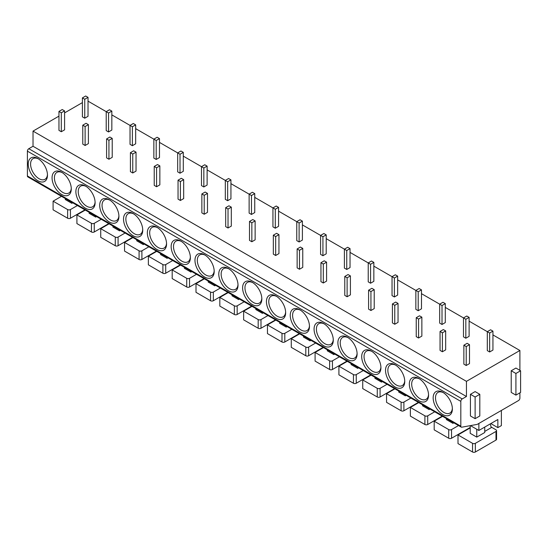 <?xml version="1.0" encoding="UTF-8"?>
<svg xmlns="http://www.w3.org/2000/svg" width="548" height="548" viewBox="0 0 548 548"><rect width="100%" height="100%" fill="white"/><g stroke="black" fill="none" stroke-linecap="round" stroke-linejoin="round"><path stroke-width="0.82" d="M461.231 427.111L27.811 176.881A1.987 1.151 -60 0 1 27.4 175.97L27.4 151.145A1.987 1.151 -60 0 1 28.804 148.707L462.224 398.937A1.987 1.151 120 0 0 460.82 401.376L460.82 426.2A1.987 1.151 120 0 0 461.231 427.111A1.987 1.151 120 0 0 461.772 427.193L477.233 424.385L518.49 400.567A1.987 1.151 120 0 0 519.894 398.129L519.894 392.82M82.399 102.606L64.582 112.895M58.958 116.142L33.024 131.109L33.024 146.268L28.804 148.707M433.16 397.855A13.59 7.85 60 0 1 442.77 392.306A13.59 7.85 60 0 1 452.381 408.959A13.59 7.85 60 0 1 442.77 414.507A13.59 7.85 60 0 1 433.16 397.855M409.335 384.107A13.59 7.85 60 0 1 418.953 378.558A13.59 7.85 60 0 1 428.563 395.204A13.59 7.85 60 0 1 418.953 400.752A13.59 7.85 60 0 1 409.335 384.107M385.518 370.352A13.59 7.85 60 0 1 395.129 364.804A13.59 7.85 60 0 1 404.746 381.456A13.59 7.85 60 0 1 395.129 387.004A13.59 7.85 60 0 1 385.518 370.352M361.701 356.604A13.59 7.85 60 0 1 371.311 351.056A13.59 7.85 60 0 1 380.922 367.701A13.59 7.85 60 0 1 371.311 373.25A13.59 7.85 60 0 1 361.701 356.604M337.883 342.849A13.59 7.85 60 0 1 347.494 337.301A13.59 7.85 60 0 1 357.104 353.953A13.59 7.85 60 0 1 347.494 359.502A13.59 7.85 60 0 1 337.883 342.849M314.066 329.101A13.59 7.85 60 0 1 323.676 323.553A13.59 7.85 60 0 1 333.287 340.198A13.59 7.85 60 0 1 323.676 345.747A13.59 7.85 60 0 1 314.066 329.101M290.248 315.347A13.59 7.85 60 0 1 299.859 309.798A13.59 7.85 60 0 1 309.469 326.45A13.59 7.85 60 0 1 299.859 331.999A13.59 7.85 60 0 1 290.248 315.347M266.431 301.599A13.59 7.85 60 0 1 276.041 296.05A13.59 7.85 60 0 1 285.652 312.696A13.59 7.85 60 0 1 276.041 318.244A13.59 7.85 60 0 1 266.431 301.599M242.606 287.844A13.59 7.85 60 0 1 252.224 282.295A13.59 7.85 60 0 1 261.834 298.948A13.59 7.85 60 0 1 252.224 304.496A13.59 7.85 60 0 1 242.606 287.844M218.789 274.096A13.59 7.85 60 0 1 228.4 268.547A13.59 7.85 60 0 1 238.017 285.193A13.59 7.85 60 0 1 228.4 290.741A13.59 7.85 60 0 1 218.789 274.096M194.972 260.341A13.59 7.85 60 0 1 204.582 254.793A13.59 7.85 60 0 1 214.2 271.445A13.59 7.85 60 0 1 204.582 276.993A13.59 7.85 60 0 1 194.972 260.341M171.154 246.593A13.59 7.85 60 0 1 180.765 241.045A13.59 7.85 60 0 1 190.375 257.69A13.59 7.85 60 0 1 180.765 263.239A13.59 7.85 60 0 1 171.154 246.593M147.337 232.838A13.59 7.85 60 0 1 156.947 227.29A13.59 7.85 60 0 1 166.558 243.942A13.59 7.85 60 0 1 156.947 249.491A13.59 7.85 60 0 1 147.337 232.838M123.519 219.09A13.59 7.85 60 0 1 133.13 213.542A13.59 7.85 60 0 1 142.74 230.187A13.59 7.85 60 0 1 133.13 235.736A13.59 7.85 60 0 1 123.519 219.09M99.702 205.336A13.59 7.85 60 0 1 109.312 199.787A13.59 7.85 60 0 1 118.923 216.439A13.59 7.85 60 0 1 109.312 221.988A13.59 7.85 60 0 1 99.702 205.336M75.877 191.588A13.59 7.85 60 0 1 85.495 186.039A13.59 7.85 60 0 1 95.105 202.685A13.59 7.85 60 0 1 85.495 208.233A13.59 7.85 60 0 1 75.877 191.588M52.06 177.833A13.59 7.85 60 0 1 61.677 172.284A13.59 7.85 60 0 1 71.288 188.937A13.59 7.85 60 0 1 61.677 194.485A13.59 7.85 60 0 1 52.06 177.833M28.243 164.085A13.59 7.85 60 0 1 37.853 158.536A13.59 7.85 60 0 1 47.471 175.182A13.59 7.85 60 0 1 37.853 180.73A13.59 7.85 60 0 1 28.243 164.085M33.024 146.268L466.444 396.505L462.224 398.937M33.024 131.109L466.444 381.346L466.444 396.505M88.023 101.147L108.559 113.004L111.84 111.107L109.497 109.751L106.216 111.648L106.216 130.595L108.559 131.952L111.84 130.054L111.84 111.107M111.84 114.895L132.376 126.752L135.664 124.862L133.315 123.506L130.034 125.403L130.034 144.35L132.376 145.7L135.664 143.809L135.664 124.862M135.664 128.65L156.201 140.507L159.482 138.61L157.132 137.253L153.851 139.151L153.851 158.098L156.201 159.454L159.482 157.557L159.482 138.61M159.482 142.398L180.018 154.255L183.299 152.365L180.956 151.008L177.668 152.906L177.668 171.853L180.018 173.202L183.299 171.312L183.299 152.365M183.299 156.153L203.835 168.01L207.117 166.113L204.774 164.756L201.493 166.654L201.493 185.601L203.835 186.957L207.117 185.06L207.117 166.113M207.117 169.901L227.653 181.758L230.934 179.867L228.591 178.511L225.31 180.408L225.31 199.356L227.653 200.705L230.934 198.814L230.934 179.867M230.934 183.655L251.47 195.513L254.751 193.615L252.409 192.259L249.128 194.156L249.128 213.104L251.47 214.46L254.751 212.562L254.751 193.615M254.751 197.403L275.288 209.261L278.569 207.37L276.226 206.014L272.945 207.911L272.945 226.858L275.288 228.208L278.569 226.317L278.569 207.37M278.569 211.158L299.105 223.015L302.393 221.118L300.044 219.762L296.763 221.659L296.763 240.606L299.105 241.963L302.393 240.065L302.393 221.118M302.393 224.906L322.93 236.763L326.211 234.873L323.861 233.517L320.58 235.414L320.58 254.361L322.93 255.717L326.211 253.82L326.211 234.873M326.211 238.661L346.747 250.518L350.028 248.621L347.685 247.271L344.397 249.162L344.397 268.109L346.747 269.465L350.028 267.568L350.028 248.621M350.028 252.409L370.564 264.266L373.846 262.376L371.503 261.019L368.222 262.917L368.222 281.864L370.564 283.22L373.846 281.323L373.846 262.376M373.846 266.164L394.382 278.021L397.663 276.124L395.32 274.774L392.039 276.665L392.039 295.612L394.382 296.968L397.663 295.071L397.663 276.124M397.663 279.912L418.199 291.769L421.481 289.878L419.138 288.522L415.857 290.419L415.857 309.367L418.199 310.723L421.481 308.825L421.481 289.878M421.481 293.666L442.017 305.524L445.298 303.626L442.955 302.277L439.674 304.167L439.674 323.115L442.017 324.471L445.298 322.573L445.298 303.626M445.298 307.414L465.834 319.272L469.115 317.381L466.773 316.025L463.492 317.922L463.492 336.869L465.834 338.226L469.115 336.328L469.115 317.381M469.115 321.169L489.652 333.026L492.94 331.129L490.59 329.78L487.309 331.67L487.309 350.617L489.652 351.974L492.94 350.076L492.94 331.129M492.94 334.917L519.894 350.487L466.444 381.346M463.868 345.206L463.868 364.153L466.211 365.509L469.492 363.612L469.492 344.665L467.149 343.308L463.868 345.206L466.211 346.562L469.492 344.665M440.051 331.458L440.051 350.405L442.394 351.754L445.675 349.864L445.675 330.917L443.332 329.56L440.051 331.458L442.394 332.807L445.675 330.917M416.233 317.703L416.233 336.65L418.576 338.006L421.857 336.109L421.857 317.162L419.515 315.806L416.233 317.703L418.576 319.059L421.857 317.162M392.409 303.955L392.409 322.902L394.759 324.252L398.04 322.361L398.04 303.414L395.697 302.058L392.409 303.955L394.759 305.305L398.04 303.414M368.592 290.2L368.592 309.147L370.941 310.504L374.222 308.606L374.222 289.659L371.873 288.303L368.592 290.2L370.941 291.557L374.222 289.659M344.774 276.452L344.774 295.399L347.117 296.749L350.405 294.858L350.405 275.904L348.055 274.555L344.774 276.452L347.117 277.802L350.405 275.904M320.957 262.698L320.957 281.645L323.299 283.001L326.581 281.103L326.581 262.156L324.238 260.8L320.957 262.698L323.299 264.054L326.581 262.156M297.139 248.95L297.139 267.897L299.482 269.246L302.763 267.356L302.763 248.402L300.42 247.052L297.139 248.95L299.482 250.299L302.763 248.402M273.322 235.195L273.322 254.142L275.665 255.498L278.946 253.601L278.946 234.654L276.603 233.297L273.322 235.195L275.665 236.551L278.946 234.654M249.504 221.447L249.504 240.394L251.847 241.743L255.128 239.853L255.128 220.899L252.786 219.549L249.504 221.447L251.847 222.796L255.128 220.899M225.68 207.692L225.68 226.639L228.03 227.995L231.311 226.098L231.311 207.151L228.968 205.795L225.68 207.692L228.03 209.048L231.311 207.151M201.863 193.937L201.863 212.891L204.212 214.241L207.493 212.35L207.493 193.396L205.144 192.047L201.863 193.937L204.212 195.294L207.493 193.396M178.045 180.189L178.045 199.136L180.388 200.493L183.676 198.595L183.676 179.648L181.326 178.292L178.045 180.189L180.388 181.546L183.676 179.648M154.228 166.434L154.228 185.388L156.57 186.738L159.852 184.847L159.852 165.893L157.509 164.544L154.228 166.434L156.57 167.791L159.852 165.893M130.41 152.687L130.41 171.634L132.753 172.99L136.034 171.092L136.034 152.145L133.691 150.789L130.41 152.687L132.753 154.043L136.034 152.145M106.593 138.932L106.593 157.886L108.936 159.235L112.217 157.345L112.217 138.391L109.874 137.041L106.593 138.932L108.936 140.288L112.217 138.391M82.775 125.184L82.775 144.131L85.118 145.487L88.399 143.59L88.399 124.643L86.057 123.286L82.775 125.184L85.118 126.54L88.399 124.643M82.399 97.9L82.399 116.847L84.741 118.197L88.023 116.306L88.023 97.359L85.68 96.003L82.399 97.9L84.741 99.25L88.023 97.359M58.958 111.429L58.958 130.383L61.301 131.732L64.582 129.842L64.582 110.888L62.239 109.538L58.958 111.429L61.301 112.785L64.582 110.888M519.894 370.352L519.894 350.487M520.6 370.763L515.915 368.05L511.222 370.763L511.222 392.416L515.915 395.122L520.6 392.416L520.6 370.763L515.915 373.469L515.915 395.122M479.808 394.313L475.123 391.601L470.431 394.313L470.431 415.966L475.123 418.672L479.808 415.966L479.808 394.313L475.123 397.019L475.123 418.672M511.222 370.763L515.915 373.469M470.431 394.313L475.123 397.019M478.87 423.44L478.87 430.475L497.858 419.515L497.858 427.632L501.379 425.604L501.379 410.445M470.451 425.618L478.87 430.475M470.198 425.659L470.198 433.317L476.76 437.112L484.733 432.509L484.733 427.091M496.57 430.612L496.57 439.277A1.987 1.151 180 0 1 495.988 440.085L495.988 431.427A1.987 1.151 0 0 0 496.57 430.612A1.987 1.151 0 0 0 495.988 429.803L491.077 426.967M495.988 431.427L475.356 443.332L475.356 451.997A1.987 1.151 180 0 1 472.54 451.997L458.005 443.606L458.005 434.941L472.54 443.332A1.987 1.151 0 0 0 475.356 443.332M458.005 434.941L470.198 427.906M484.733 431.427L491.261 427.652L490.248 423.905M476.76 429.262L476.76 437.112M475.356 451.997L495.988 440.085M490.83 423.577L497.858 427.632M446.38 418.542L446.38 419.569L452.943 423.357L453.833 422.844M458.525 425.549L451.538 429.584L451.538 438.249A1.987 1.151 180 0 1 448.723 438.249L434.187 429.858L434.187 421.193L448.723 429.584A1.987 1.151 0 0 0 451.538 429.584M434.187 421.193L442.579 416.35M452.943 422.33L452.943 423.357M451.538 438.249L470.198 427.474M422.563 404.787L422.563 405.815L429.125 409.609L430.016 409.089M434.701 411.801L427.721 415.829L427.721 424.495A1.987 1.151 180 0 1 424.906 424.495L410.37 416.103L410.37 407.438L424.906 415.829A1.987 1.151 0 0 0 427.721 415.829M410.37 407.438L418.761 402.595M429.125 408.575L429.125 409.609M427.721 424.495L442.209 416.131M398.739 391.039L398.739 392.067L405.308 395.855L406.198 395.341M410.884 398.047L403.897 402.081L403.897 410.747A1.987 1.151 180 0 1 401.088 410.747L386.552 402.348L386.552 393.69L401.088 402.081A1.987 1.151 0 0 0 403.897 402.081M386.552 393.69L394.944 388.84M405.308 394.827L405.308 395.855M403.897 410.747L418.391 402.376M374.921 377.284L374.921 378.312L381.49 382.107L382.381 381.586M387.066 384.299L380.079 388.327L380.079 396.992A1.987 1.151 180 0 1 377.271 396.992L362.735 388.601L362.735 379.935L377.271 388.327A1.987 1.151 0 0 0 380.079 388.327M362.735 379.935L371.126 375.092M381.49 381.072L381.49 382.107M380.079 396.992L394.567 388.628M351.104 363.536L351.104 364.564L357.666 368.352L358.563 367.838M363.249 370.544L356.262 374.579L356.262 383.244A1.987 1.151 180 0 1 353.446 383.244L338.917 374.846L338.917 366.187L353.446 374.579A1.987 1.151 0 0 0 356.262 374.579M338.917 366.187L347.309 361.338M357.666 367.324L357.666 368.352M356.262 383.244L370.749 374.873M327.286 349.782L327.286 350.809L333.848 354.604L334.739 354.083M339.431 356.796L332.444 360.824L332.444 369.489A1.987 1.151 180 0 1 329.629 369.489L315.093 361.098L315.093 352.433L329.629 360.824A1.987 1.151 0 0 0 332.444 360.824M315.093 352.433L323.491 347.59M333.848 353.57L333.848 354.604M332.444 369.489L346.932 361.125M303.469 336.034L303.469 337.061L310.031 340.849L310.921 340.335M315.614 343.041L308.627 347.076L308.627 355.741A1.987 1.151 180 0 1 305.811 355.741L291.276 347.343L291.276 338.685L305.811 347.076A1.987 1.151 0 0 0 308.627 347.076M291.276 338.685L299.674 333.835M310.031 339.822L310.031 340.849M308.627 355.741L323.115 347.37M279.651 322.279L279.651 323.306L286.214 327.101L287.104 326.581M291.796 329.293L284.809 333.321L284.809 341.986A1.987 1.151 180 0 1 281.994 341.986L267.458 333.595L267.458 324.93L281.994 333.321A1.987 1.151 0 0 0 284.809 333.321M267.458 324.93L275.85 320.087M286.214 326.067L286.214 327.101M284.809 341.986L299.297 333.622M255.834 308.531L255.834 309.558L262.396 313.346L263.287 312.833M267.979 315.538L260.992 319.573L260.992 328.238A1.987 1.151 180 0 1 258.177 328.238L243.641 319.84L243.641 311.182L258.177 319.573A1.987 1.151 0 0 0 260.992 319.573M243.641 311.182L252.032 306.332M262.396 312.319L262.396 313.346M260.992 328.238L275.48 319.868M232.016 294.776L232.016 295.804L238.579 299.598L239.469 299.078M244.155 301.79L237.168 305.818L237.168 314.484A1.987 1.151 180 0 1 234.359 314.484L219.823 306.092L219.823 297.427L234.359 305.818A1.987 1.151 0 0 0 237.168 305.818M219.823 297.427L228.215 292.584M238.579 298.564L238.579 299.598M237.168 314.484L251.662 306.12M208.192 281.021L208.192 282.056L214.761 285.844L215.652 285.33M220.337 288.036L213.35 292.07L213.35 300.729A1.987 1.151 180 0 1 210.542 300.729L196.006 292.337L196.006 283.679L210.542 292.07A1.987 1.151 0 0 0 213.35 292.07M196.006 283.679L204.397 278.829M214.761 284.816L214.761 285.844M213.35 300.729L227.838 292.365M184.375 267.273L184.375 268.301L190.944 272.089L191.834 271.575M196.52 274.288L189.533 278.316L189.533 286.981A1.987 1.151 180 0 1 186.717 286.981L172.188 278.589L172.188 269.924L186.717 278.316A1.987 1.151 0 0 0 189.533 278.316M172.188 269.924L180.58 265.081M190.944 271.061L190.944 272.089M189.533 286.981L204.02 278.617M160.557 253.519L160.557 254.553L167.119 258.341L168.01 257.827M172.702 260.533L165.715 264.568L165.715 273.226A1.987 1.151 180 0 1 162.9 273.226L148.364 264.835L148.364 256.176L162.9 264.568A1.987 1.151 0 0 0 165.715 264.568M148.364 256.176L156.762 251.327M167.119 257.313L167.119 258.341M165.715 273.226L180.203 264.862M136.74 239.771L136.74 240.798L143.302 244.586L144.193 244.072M148.885 246.785L141.898 250.813L141.898 259.478A1.987 1.151 180 0 1 139.082 259.478L124.547 251.087L124.547 242.422L139.082 250.813A1.987 1.151 0 0 0 141.898 250.813M124.547 242.422L132.945 237.579M143.302 243.559L143.302 244.586M141.898 259.478L156.386 251.114M112.922 226.016L112.922 227.05L119.485 230.838L120.375 230.324M125.067 233.03L118.08 237.065L118.08 245.723A1.987 1.151 180 0 1 115.265 245.723L100.729 237.332L100.729 228.674L115.265 237.065A1.987 1.151 0 0 0 118.08 237.065M100.729 228.674L109.121 223.824M119.485 229.811L119.485 230.838M118.08 245.723L132.568 237.359M89.105 212.268L89.105 213.295L95.667 217.083L96.558 216.57M101.25 219.282L94.263 223.31L94.263 231.975A1.987 1.151 180 0 1 91.448 231.975L76.912 223.584L76.912 214.919L91.448 223.31A1.987 1.151 0 0 0 94.263 223.31M76.912 214.919L85.303 210.076M95.667 216.056L95.667 217.083M94.263 231.975L108.751 223.611M65.287 198.513L65.287 199.547L71.85 203.335L72.74 202.822M77.426 205.527L70.439 209.562L70.439 218.22A1.987 1.151 180 0 1 67.63 218.22L53.094 209.829L53.094 201.171L67.63 209.562A1.987 1.151 0 0 0 70.439 209.562M53.094 201.171L61.486 196.321M71.85 202.308L71.85 203.335M70.439 218.22L84.933 209.857M489.652 351.974L489.652 333.026M466.211 365.509L466.211 346.562M465.834 338.226L465.834 319.272M442.394 351.754L442.394 332.807M442.017 324.471L442.017 305.524M418.576 338.006L418.576 319.059M418.199 310.723L418.199 291.769M394.759 324.252L394.759 305.305M394.382 296.968L394.382 278.021M370.941 310.504L370.941 291.557M370.564 283.22L370.564 264.266M347.117 296.749L347.117 277.802M346.747 269.465L346.747 250.518M323.299 283.001L323.299 264.054M322.93 255.717L322.93 236.763M299.482 269.246L299.482 250.299M299.105 241.963L299.105 223.015M275.665 255.498L275.665 236.551M275.288 228.208L275.288 209.261M251.847 241.743L251.847 222.796M251.47 214.46L251.47 195.513M228.03 227.995L228.03 209.048M227.653 200.705L227.653 181.758M204.212 214.241L204.212 195.294M203.835 186.957L203.835 168.01M180.388 200.493L180.388 181.546M180.018 173.202L180.018 154.255M156.57 186.738L156.57 167.791M156.201 159.454L156.201 140.507M132.753 172.99L132.753 154.043M132.376 145.7L132.376 126.752M108.936 159.235L108.936 140.288M108.559 131.952L108.559 113.004M85.118 145.487L85.118 126.54M84.741 118.197L84.741 99.25M61.301 131.732L61.301 112.785M452.36 408.246A11.933 6.891 60 0 1 449.908 413.069A11.933 6.891 60 0 1 440.708 409.87A11.933 6.891 60 0 1 435.502 397.855A11.933 6.891 60 0 1 437.975 392.395A11.933 6.891 60 0 1 443.373 392.676M428.543 394.492A11.933 6.891 60 0 1 426.091 399.314A11.933 6.891 60 0 1 416.891 396.115A11.933 6.891 60 0 1 411.685 384.107A11.933 6.891 60 0 1 414.151 378.641A11.933 6.891 60 0 1 419.556 378.928M404.725 380.744A11.933 6.891 60 0 1 402.273 385.566A11.933 6.891 60 0 1 393.074 382.367A11.933 6.891 60 0 1 387.861 370.352A11.933 6.891 60 0 1 390.334 364.893A11.933 6.891 60 0 1 395.738 365.174M380.908 366.989A11.933 6.891 60 0 1 378.456 371.811A11.933 6.891 60 0 1 369.256 368.612A11.933 6.891 60 0 1 364.043 356.604A11.933 6.891 60 0 1 366.516 351.138A11.933 6.891 60 0 1 371.921 351.426M357.091 353.241A11.933 6.891 60 0 1 354.631 358.063A11.933 6.891 60 0 1 345.439 354.864A11.933 6.891 60 0 1 340.226 342.849A11.933 6.891 60 0 1 342.699 337.39A11.933 6.891 60 0 1 348.103 337.671M333.266 339.486A11.933 6.891 60 0 1 330.814 344.308A11.933 6.891 60 0 1 321.621 341.109A11.933 6.891 60 0 1 316.408 329.101A11.933 6.891 60 0 1 318.881 323.635A11.933 6.891 60 0 1 324.279 323.923M309.449 325.738A11.933 6.891 60 0 1 306.996 330.56A11.933 6.891 60 0 1 297.804 327.362A11.933 6.891 60 0 1 292.591 315.347A11.933 6.891 60 0 1 295.064 309.887A11.933 6.891 60 0 1 300.462 310.168M285.631 311.983A11.933 6.891 60 0 1 283.179 316.806A11.933 6.891 60 0 1 273.979 313.607A11.933 6.891 60 0 1 268.773 301.599A11.933 6.891 60 0 1 271.246 296.132A11.933 6.891 60 0 1 276.644 296.42M261.814 298.235A11.933 6.891 60 0 1 259.362 303.058A11.933 6.891 60 0 1 250.162 299.859A11.933 6.891 60 0 1 244.956 287.844A11.933 6.891 60 0 1 247.429 282.384A11.933 6.891 60 0 1 252.827 282.665M237.996 284.481A11.933 6.891 60 0 1 235.544 289.303A11.933 6.891 60 0 1 226.345 286.104A11.933 6.891 60 0 1 221.139 274.096A11.933 6.891 60 0 1 223.605 268.63A11.933 6.891 60 0 1 229.009 268.917M214.179 270.733A11.933 6.891 60 0 1 211.727 275.555A11.933 6.891 60 0 1 202.527 272.356A11.933 6.891 60 0 1 197.314 260.341A11.933 6.891 60 0 1 199.787 254.882A11.933 6.891 60 0 1 205.192 255.163M190.362 256.978A11.933 6.891 60 0 1 187.909 261.8A11.933 6.891 60 0 1 178.71 258.601A11.933 6.891 60 0 1 173.497 246.593A11.933 6.891 60 0 1 175.97 241.127A11.933 6.891 60 0 1 181.374 241.415M166.537 243.23A11.933 6.891 60 0 1 164.085 248.052A11.933 6.891 60 0 1 154.892 244.853A11.933 6.891 60 0 1 149.679 232.838A11.933 6.891 60 0 1 152.152 227.379A11.933 6.891 60 0 1 157.55 227.66M142.72 229.475A11.933 6.891 60 0 1 140.267 234.297A11.933 6.891 60 0 1 131.075 231.098A11.933 6.891 60 0 1 125.862 219.09A11.933 6.891 60 0 1 128.335 213.624A11.933 6.891 60 0 1 133.733 213.912M118.902 215.727A11.933 6.891 60 0 1 116.45 220.549A11.933 6.891 60 0 1 107.25 217.351A11.933 6.891 60 0 1 102.044 205.336A11.933 6.891 60 0 1 104.517 199.876A11.933 6.891 60 0 1 109.915 200.157M95.085 201.972A11.933 6.891 60 0 1 92.633 206.795A11.933 6.891 60 0 1 83.433 203.596A11.933 6.891 60 0 1 78.227 191.588A11.933 6.891 60 0 1 80.7 186.121A11.933 6.891 60 0 1 86.098 186.409M71.267 188.224A11.933 6.891 60 0 1 68.815 193.047A11.933 6.891 60 0 1 59.616 189.848A11.933 6.891 60 0 1 54.41 177.833A11.933 6.891 60 0 1 56.876 172.373A11.933 6.891 60 0 1 62.28 172.654M47.45 174.47A11.933 6.891 60 0 1 44.998 179.292A11.933 6.891 60 0 1 35.798 176.093A11.933 6.891 60 0 1 30.585 164.085A11.933 6.891 60 0 1 33.058 158.619A11.933 6.891 60 0 1 38.463 158.906M460.82 426.2L27.4 175.97M27.4 151.145L460.82 401.376M472.54 443.332L472.54 451.997M448.723 429.584L448.723 438.249M424.906 415.829L424.906 424.495M401.088 402.081L401.088 410.747M377.271 388.327L377.271 396.992M353.446 374.579L353.446 383.244M329.629 360.824L329.629 369.489M305.811 347.076L305.811 355.741M281.994 333.321L281.994 341.986M258.177 319.573L258.177 328.238M234.359 305.818L234.359 314.484M210.542 292.07L210.542 300.729M186.717 278.316L186.717 286.981M162.9 264.568L162.9 273.226M139.082 250.813L139.082 259.478M115.265 237.065L115.265 245.723M91.448 223.31L91.448 231.975M67.63 209.562L67.63 218.22"/></g></svg>
